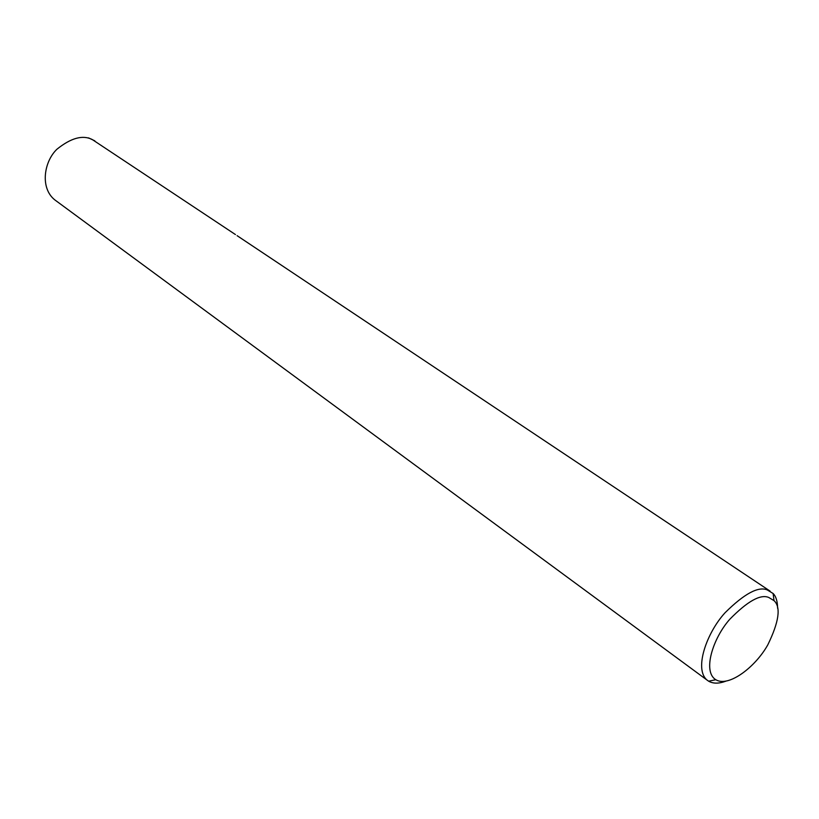 <?xml version="1.0" encoding="UTF-8"?>
<svg xmlns="http://www.w3.org/2000/svg" width="819" height="819" viewBox="0 0 819 819"><rect width="100%" height="100%" fill="white"/><g stroke="black" fill="none" stroke-linecap="round" stroke-linejoin="round"><path stroke-width="1.23" d="M725.634 681.254C718.765 683.763 713.093 683.742 708.63 681.193L706.971 680.016C693.867 668.928 706.807 632.637 725.061 612.735C744.297 593.693 758.374 586.097 767.28 589.956L773.116 593.499C776.033 596.406 777.528 601.32 777.6 608.241M768.754 597.471L774.006 600.624C781.091 607.104 779.023 621.846 767.802 644.84C755.599 666.861 728.664 687.612 715.837 679.729C702.272 671.621 713.001 638.103 729.79 619.256C747.512 601.218 760.503 593.949 768.754 597.471M706.971 680.016L54.74 199.836C39.742 187.797 44.103 161.302 57.023 149.15C71.11 137.858 82.893 134.674 92.383 139.619L235.442 234.562M88.534 137.889L94.83 140.837M237.08 235.657L770.167 591.164M773.116 593.499L774.006 600.624M708.63 681.193L715.837 679.729"/></g></svg>
